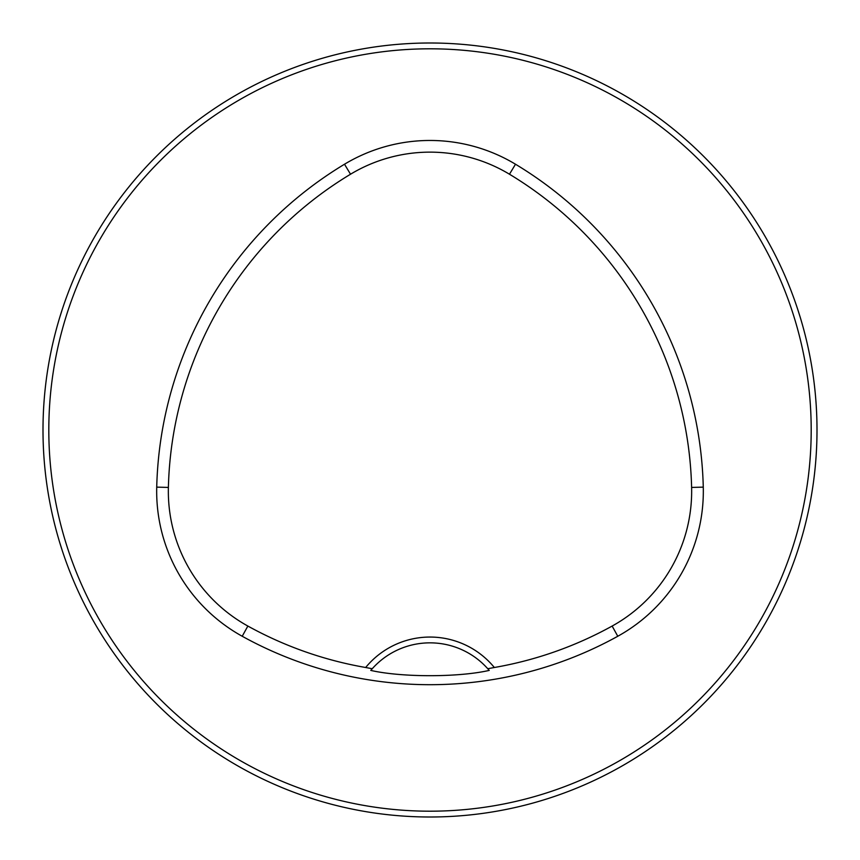 <?xml version="1.0" encoding="UTF-8"?>
<svg xmlns="http://www.w3.org/2000/svg" width="860" height="860" viewBox="0 0 860 860"><rect width="100%" height="100%" fill="white"/><g stroke="black" fill="none" stroke-linecap="round" stroke-linejoin="round"><path stroke-width="1.29" d="M817 430A387 387 0 0 0 236.5 94.847A387 387 0 0 0 236.5 765.153A387 387 0 0 0 817 430M316.609 800.015L310.611 798.123L316.609 800.015M61.877 549.389L59.985 543.391L61.877 549.389M59.985 316.609L61.877 310.611L59.985 316.609M310.611 61.877L316.609 59.985L310.611 61.877M800.015 543.391L798.123 549.389L800.015 543.391M543.724 799.908L544.67 799.617M800.015 316.609L798.123 310.611L800.015 316.609M549.389 61.877L543.391 59.985L549.389 61.877M494.339 667.5A83.205 83.205 0 0 0 365.661 667.5A376.551 376.551 0 0 1 247.863 626.058A154.026 154.026 0 0 1 168.388 487.426A376.551 376.551 0 0 1 350.525 174.225A154.026 154.026 0 0 1 509.475 174.225A376.551 376.551 0 0 1 691.612 487.426A154.026 154.026 0 0 1 612.137 626.058A376.551 376.551 0 0 1 494.339 667.5L487.76 668.725L489.222 670.413C458.423 677.443 401.781 677.465 370.778 670.413L372.24 668.725A77.4 77.4 0 0 1 487.76 668.725M365.661 667.5L372.24 668.725M242.219 636.26A388.215 388.215 0 0 0 617.781 636.26A165.69 165.69 0 0 0 703.276 487.136A388.215 388.215 0 0 0 515.495 164.228A165.69 165.69 0 0 0 344.505 164.228A388.215 388.215 0 0 0 156.724 487.136A165.69 165.69 0 0 0 242.219 636.26L247.863 626.058M811.195 430A381.195 381.195 0 0 0 239.402 99.878A381.195 381.195 0 0 0 239.402 760.122A381.195 381.195 0 0 0 811.195 430M612.137 626.058L617.781 636.26M350.525 174.225L344.505 164.228M168.388 487.426L156.724 487.136M691.612 487.426L703.276 487.136M509.475 174.225L515.495 164.228"/></g></svg>
